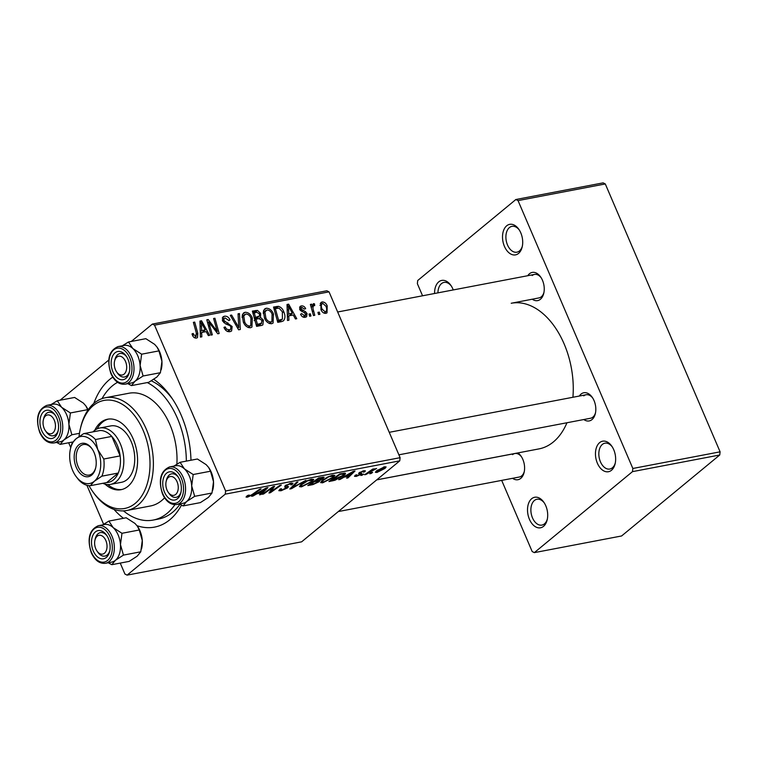 <?xml version="1.0" encoding="UTF-8"?>
<svg xmlns="http://www.w3.org/2000/svg" width="758" height="758" viewBox="0 0 758 758"><rect width="100%" height="100%" fill="white"/><g stroke="black" fill="none" stroke-linecap="round" stroke-linejoin="round"><path stroke-width="1.14" d="M434.571 293.498A15.539 9.845 79.2 0 1 438.74 281.862A15.539 9.845 79.2 0 1 450.896 285.396A15.539 9.845 79.2 0 1 453.246 289.935M451.332 286.06A13.151 8.329 -100.8 0 0 444.017 282.412A13.151 8.329 -100.8 0 0 441.469 283.644A13.151 8.329 -100.8 0 0 437.935 292.853M506.695 225.789A15.539 9.845 79.2 0 1 518.851 229.323A15.539 9.845 79.2 0 1 522.196 246.881A15.539 9.845 79.2 0 1 518.538 253.428A15.539 9.845 79.2 0 1 504.43 246.359A15.539 9.845 79.2 0 1 506.695 225.789M519.287 229.987A13.151 8.329 -100.8 0 0 511.963 226.348A13.151 8.329 -100.8 0 0 509.423 227.571A13.151 8.329 -100.8 0 0 506.77 242.948A13.151 8.329 -100.8 0 0 516.899 252.187A13.151 8.329 -100.8 0 0 519.438 250.955A13.151 8.329 -100.8 0 0 522.366 246.104M599.635 442.634A15.539 9.845 79.2 0 1 611.791 446.168A15.539 9.845 79.2 0 1 615.136 463.725A15.539 9.845 79.2 0 1 611.479 470.273A15.539 9.845 79.2 0 1 597.37 463.204A15.539 9.845 79.2 0 1 599.635 442.634M612.227 446.832A13.151 8.329 -100.8 0 0 604.903 443.193A13.151 8.329 -100.8 0 0 602.364 444.415A13.151 8.329 -100.8 0 0 599.711 459.793A13.151 8.329 -100.8 0 0 609.839 469.031A13.151 8.329 -100.8 0 0 612.379 467.8A13.151 8.329 -100.8 0 0 615.307 462.949M531.68 498.707A15.539 9.845 79.2 0 1 543.837 502.241A15.539 9.845 79.2 0 1 547.191 519.789A15.539 9.845 79.2 0 1 543.524 526.346A15.539 9.845 79.2 0 1 529.425 519.277A15.539 9.845 79.2 0 1 531.68 498.707M544.272 502.905A13.151 8.329 -100.8 0 0 536.958 499.266A13.151 8.329 -100.8 0 0 534.409 500.488A13.151 8.329 -100.8 0 0 531.765 515.866A13.151 8.329 -100.8 0 0 541.885 525.095A13.151 8.329 -100.8 0 0 544.433 523.873A13.151 8.329 -100.8 0 0 547.352 519.022M517.932 452.905A14.345 9.087 79.2 0 1 521.04 456.126A14.345 9.087 79.2 0 1 524.129 472.329A14.345 9.087 79.2 0 1 520.746 478.374A14.345 9.087 79.2 0 1 512.588 478.307M338.305 511.555L519.344 477.019A11.957 7.571 -100.8 0 0 521.656 475.901A11.957 7.571 -100.8 0 0 524.29 471.542M521.476 456.79A11.957 7.571 -100.8 0 0 514.862 453.53A11.957 7.571 -100.8 0 0 512.541 454.639M579.33 396.046A14.345 9.087 79.2 0 1 581.035 394.094A14.345 9.087 79.2 0 1 592.263 397.353A14.345 9.087 79.2 0 1 595.352 413.555A14.345 9.087 79.2 0 1 591.97 419.6A14.345 9.087 79.2 0 1 583.812 419.534M398.888 454.819L590.567 418.245A11.957 7.571 -100.8 0 0 592.879 417.127A11.957 7.571 -100.8 0 0 595.513 412.778M592.699 398.016A11.957 7.571 -100.8 0 0 586.086 394.757A11.957 7.571 -100.8 0 0 583.764 395.875M527.758 275.713A14.345 9.087 79.2 0 1 529.463 273.761A14.345 9.087 79.2 0 1 540.691 277.03A14.345 9.087 79.2 0 1 543.78 293.223A14.345 9.087 79.2 0 1 540.397 299.277A14.345 9.087 79.2 0 1 532.239 299.202M572.915 397.268A74.132 46.949 -100.8 0 0 511.214 303.257L538.995 297.913A11.957 7.571 -100.8 0 0 541.307 296.804A11.957 7.571 -100.8 0 0 543.941 292.446M541.127 277.693A11.957 7.571 -100.8 0 0 534.513 274.424A11.957 7.571 -100.8 0 0 532.192 275.542M93.793 403.464A78.908 49.971 79.2 0 1 109.664 379.445A78.908 49.971 79.2 0 1 112.771 377.143M153.779 379.294A78.908 49.971 79.2 0 1 171.403 397.391A78.908 49.971 79.2 0 1 190.969 460.229M181.494 505.131A78.908 49.971 79.2 0 1 169.801 519.761A78.908 49.971 79.2 0 1 137.037 525.711M123.459 510.873A71.735 45.433 -100.8 0 0 153.182 520.073L158.63 519.031A71.735 45.433 -100.8 0 0 172.521 512.342A71.735 45.433 -100.8 0 0 179.921 504.269M172.71 399.314A71.735 45.433 -100.8 0 0 151.306 380.838M376.745 479.842L539.004 448.888A74.132 46.949 -100.8 0 0 553.349 441.971A74.132 46.949 -100.8 0 0 566.965 422.746M313.897 305.408C312.798 306.715 312.703 308.515 313.613 310.818L314.797 315.281L313.452 315.536L310.373 304.413L311.718 304.157L312.343 306.459L313.442 303.617L314.513 303.835L314.712 305.626L313.556 305.569L311.225 307.492M310.969 316.01L309.643 316.257L309.008 314.077L310.363 313.821L310.969 316.01M281.521 321.629L277.75 322.339L273.524 307.056L278.404 306.327C280.924 307.104 282.706 308.894 283.729 311.69C285.434 315.48 285.33 318.54 283.407 320.88L281.521 321.629M271.629 323.723C268.427 323.657 266.049 321.79 264.504 318.123L263.424 311.197L264.684 308.932L266.238 308.231C269.526 308.307 271.942 310.23 273.467 314.02L273.079 323.041L271.629 323.723M250.472 327.759C247.279 327.693 244.9 325.826 243.346 322.159L242.266 315.233L243.536 312.969L245.08 312.268C248.378 312.343 250.784 314.267 252.319 318.057L251.931 327.077L250.472 327.759M230.053 331.653C227.305 331.995 225.278 330.573 223.951 327.371L225.192 326.935L226.471 329.067L229.39 329.901L230.508 329.417L230.906 326.916L230.006 325.675L225.477 323.799L222.577 320.833L223.004 316.825L224.444 316.209C226.822 315.934 228.679 317.138 230.015 319.81L228.888 320.539L225.154 317.953L224.15 318.369L223.866 320.492L232.166 326.518L231.588 330.99L230.053 331.653M194.247 337.613L195.829 336.306L196.369 333.169L193.375 322.349L194.711 322.093L197.819 333.302L197.478 337.623L196.483 338.059C194.702 338.257 193.366 337.329 192.475 335.273L192.011 333.899L193.262 333.444L193.688 334.771L196.341 336.069L194.38 337.689M120.238 563.09L124.937 574.052L127.107 575.133L301.618 541.837L399.769 460.845L225.259 494.15L225.609 490.985L400.11 457.68L329.038 291.858L154.537 325.154L152.367 324.073L326.869 290.769L329.038 291.858M225.609 490.985L154.537 325.154M201.836 336.827L200.406 337.102L199.932 321.089L201.552 320.786L209.672 335.33L208.346 335.586L206.176 331.606L201.656 332.468L201.836 336.827M212.325 334.828L210.989 335.083L206.782 319.791L208.175 319.525L217.233 331.454L213.595 318.493L214.931 318.227L219.157 333.52L217.764 333.795L208.696 321.885L212.325 334.828M240.295 329.493L238.599 329.815L230.28 315.3L231.616 315.053L238.751 327.484L238.05 313.821L239.471 313.547L240.295 329.493M261.7 325.409L256.602 326.376L252.367 311.093L257.493 310.382L260.695 313.414L260.496 317.375L263.377 320.084L262.874 324.879L261.7 325.409M288.931 320.208L287.49 320.482L287.026 304.479L288.646 304.166L296.766 318.72L295.43 318.966L293.27 314.996L288.751 315.859L288.931 320.208M303.295 317.147L305.796 313.945L299.798 309.548L300.159 306.421L301.248 305.938C303.124 305.645 304.602 306.545 305.673 308.658L304.432 309.103L301.769 307.312L301.021 309.065L305.55 311.728L307.066 313.566L306.592 316.74L305.284 317.299C303.228 317.593 301.656 316.569 300.556 314.238L301.712 313.594L304.763 315.934L305.54 315.603L303.56 317.242M301.769 307.312L299.571 308.913M319.895 314.305L318.568 314.551L317.934 312.381L319.289 312.116L319.895 314.305M325.931 313.357C323.694 313.433 322.036 312.192 320.937 309.652L320.956 302.489L322.159 301.949C324.452 301.94 326.12 303.257 327.191 305.891L327.02 312.846L325.931 313.357M60.081 400.215L108.735 360.069M131.305 341.441L152.367 324.073M103.6 524.252L86.886 485.262M70.74 447.599L68.665 442.757M365.991 474.48L364.655 474.735L372.623 469.145L373.959 468.889L372.301 470.045L376.555 468.472L365.991 474.48L365.763 473.949M362.163 475.209L360.846 475.456L362.381 474.366L363.736 474.11L362.163 475.209L361.936 474.679M344.587 473.049C345.932 473.219 345.705 474.006 343.905 475.389L334.97 480.259L328.953 481.548L339.906 473.864L345.487 473.333M322.624 482.827L320.587 482.609L322.065 480.515L327.712 476.962L332.819 475.143L334.903 475.38L333.293 477.54L322.624 482.827L321.752 480.78M301.476 486.863L299.429 486.645L300.917 484.551L306.554 480.998L311.661 479.179L313.755 479.416L312.135 481.576L301.476 486.863L300.604 484.817M280.261 489.005L280.564 489.715L282.166 489.886L286.657 487.612L284.705 487.034L285.131 485.726L291.034 483.121L293.033 483.234L292.001 484.675L290.797 484.836C291.678 484.021 291.404 483.737 289.954 483.974L286.515 485.433L286.221 485.982L288.504 486.636L287.633 487.858L281.047 490.758L278.821 490.682L280.09 489.052L281.521 488.711L280.564 489.839L280.214 489.024M290.797 484.836L290.911 483.14M286.287 484.921L286.221 485.982M246.833 496.054L249.192 495.021L248.302 495.675L248.605 496.291L251.997 494.595L259.757 489.156L261.103 488.901L253.068 494.529L247.487 497.163L246.047 497.077L246.833 496.054M248.131 495.277L248.605 496.291M127.107 575.133L225.259 494.15M253.039 496.026L251.599 496.3L266.323 487.906L267.934 487.602L260.875 494.538L259.539 494.785L261.519 492.89L257 493.752L253.039 496.026L252.85 495.59M263.528 494.026L262.183 494.282L273.174 486.598L274.567 486.333L270.729 491.809L279.977 485.3L281.322 485.044L270.36 492.728L268.967 492.994L272.757 487.536L263.528 494.026L263.301 493.505M291.489 488.692L289.802 489.014L296.662 482.116L297.998 481.861L292.114 487.773L305.862 480.364L291.489 488.692L291.081 487.726M323.628 477.066L323.391 478.374L319.488 480.487L319.298 481.652L312.893 484.608L307.795 485.584L318.758 477.9L324.197 477.275M319.317 480.089L319.98 480.686M340.124 479.416L338.693 479.681L353.408 471.286L355.028 470.983L347.96 477.919L346.633 478.165L348.604 476.27L344.094 477.133L340.124 479.416L339.935 478.971M355.294 475.209L356.857 474.764C355.834 475.569 355.938 475.891 357.151 475.73L360.154 474.176L359.093 472.812L363.688 470.775L365.413 470.86L364.759 471.808L363.319 472.158L362.826 471.448L360.562 472.442L360.173 472.85L361.765 473.437L361.263 474.271L356.288 476.403L354.498 476.308L355.294 475.209M355.872 475.001L357.151 475.73M360.145 474.167L359.453 472.537L360.145 474.157L359.036 472.859M358.562 473.608L359.093 472.812M363.319 472.158L362.656 471.031M359.908 472.234L360.694 473.106M361.765 473.437L361.263 474.271L360.77 473.125M371.088 473.504L369.771 473.759L371.306 472.66L372.652 472.405L371.088 473.504L370.861 472.973M376.934 472.461L375.352 472.31L376.338 470.955L384.609 466.786L386.125 466.937L385.017 468.406L376.934 472.461L376.3 470.983M501.682 480.382L532.173 551.54L534.343 552.629L621.598 535.972L719.749 454.99L632.494 471.637L632.845 468.472L720.1 451.825L605.291 183.948L518.036 200.605L515.866 199.515L603.122 182.868L605.291 183.948M632.845 468.472L518.036 200.605M422.566 295.791L417.364 283.672L417.715 280.507L515.866 199.515M534.343 552.629L632.494 471.637M720.1 451.825L719.749 454.99M123.459 518.292A78.908 49.971 79.2 0 1 114.013 509.414M400.11 457.68L399.769 460.845M260.562 493.809L260.875 494.538M261.264 492.283L261.519 492.89M263.13 490.265L258.753 492.757L262.363 492.075L265.982 488.578L262.941 489.839M252.84 494.008L253.068 494.529M246.966 495.94L247.487 497.163M270.341 490.9L270.729 491.809M269.876 491.601L270.36 492.728M272.548 487.034L272.757 487.536M280.706 489.952L281.047 490.758M291.565 483.026L292.2 484.514M291.309 483.073L292.001 484.675M289.727 483.433L289.954 483.974M285.87 485.177L286.154 485.84M286.912 486.181L287.633 487.858M291.792 487.015L292.114 487.773M311.832 480.856L312.135 481.576M306.924 481.358L302.196 484.334L301.144 485.802L302.603 485.992L310.913 481.756L312.04 480.221L306.734 480.913M301.94 483.746L302.196 484.334M310.363 479.501L310.591 480.041M312.637 484.002L312.893 484.608M322.861 477.133L323.391 478.374M318.701 480.269L319.298 481.652M318.587 478.014L318.815 478.544L315.404 480.932L317.555 480.525L322.027 478.658L322.112 477.256M315.176 480.411L315.404 480.932M320.824 477.512L321.079 478.109L318.815 478.544M322.027 478.658C322.775 477.976 322.453 477.796 321.079 478.109M313.897 481.311L314.115 481.832L310.42 484.428L314.248 483.67L318 481.88L318.114 480.411M310.193 483.898L310.42 484.428M316.664 480.695L316.92 481.302L314.115 481.832M318 481.88C318.786 481.15 318.426 480.951 316.92 481.302M332.98 476.82L333.293 477.54M328.072 477.322L323.344 480.297L322.292 481.766L323.751 481.955L332.061 477.72L333.198 476.185L327.882 476.877M323.098 479.71L323.344 480.297M331.511 475.465L331.748 476.005M347.647 477.189L347.96 477.919M348.348 475.664L348.604 476.27M350.215 473.655L345.847 476.147L349.447 475.456L353.076 471.969L350.035 473.219M332.459 480.221L332.715 480.828M343.601 474.679L343.905 475.389M334.742 479.738L334.97 480.259M339.963 474.508L331.568 480.392L342.635 475.598L343.412 473.94L339.963 474.508L339.745 473.987M331.341 479.861L331.568 480.392M343.118 473.257L343.81 474.12L343.412 473.2M364.276 470.68L364.759 471.808M355.701 475.048L356.288 476.403M372.074 469.524L372.301 470.045M374.774 468.814L375.021 469.401M384.344 466.843L385.017 468.406M384.259 466.862L384.552 467.563L377.759 470.623C376.641 471.476 376.641 471.864 377.74 471.798L383.69 468.662C384.818 467.8 384.827 467.402 383.747 467.459L383.567 467.042M377.512 470.055L377.759 470.623M376.527 470.803L377.74 471.798M199.97 322.093L201.552 320.786M200.302 333.596L201.656 332.468M201.505 325.845L201.637 330.592L205.247 329.91L201.258 322.605L201.505 325.845L200.112 327.001M200.245 331.748L201.637 330.592M200.008 323.628L201.258 322.605M202.282 332.355L205.247 329.91M192.144 334.363L193.262 333.444M192.646 335.633L193.688 334.771M193.565 323.041L194.711 322.093M196.635 334.269L197.819 333.302M206.981 320.511L208.175 319.525M216.447 332.108L217.233 331.454M213.784 319.184L214.931 318.227M207.607 322.775L208.696 321.885M224.15 327.807L225.192 326.935M224.368 328.261L225.391 327.418M225.439 329.919L226.471 329.067M227.495 331.464L229.39 329.901M222.227 318.038L224.444 316.209M229.276 320.416L230.015 319.81M222.824 321.345L223.866 320.492M223.799 322.652L224.927 321.724M231.076 327.418L232.166 326.518M230.612 315.878L231.616 315.053M237.747 328.318L238.751 327.484M238.088 314.693L239.471 313.547M242.541 314.362L245.08 312.268M251.239 318.947L252.319 318.057M243.801 316.181L244.701 321.979C245.81 324.595 247.515 325.94 249.827 325.997L250.765 325.561L250.926 318.142C249.837 315.47 248.122 314.096 245.781 314.02L242.115 317.574M243.659 322.832L244.701 321.979M248.056 327.456L249.827 325.997M254.953 312.476L257.493 310.382M259.606 314.314L260.695 313.414M259.009 318.606L260.496 317.375M262.268 320.994L263.377 320.084M254.205 312.618L255.522 317.384L259.558 315.953L259.397 313.727L256.469 312.192L253.058 313.566M254.375 318.332L255.522 317.384M254.195 320.52L259.558 315.953M254.868 320.122L256.014 319.175L257.445 324.339L261.718 323.202L258.251 326.063M256.299 325.286L257.445 324.339M258.09 326.092L261.197 323.533L262.031 320.293L258.819 318.635L256.014 319.175M263.699 310.325L266.238 308.231M272.387 314.911L273.467 314.02M264.949 312.144L265.85 317.943C266.958 320.558 268.664 321.904 270.976 321.961L271.923 321.525L272.075 314.106C270.985 311.434 269.27 310.06 266.939 309.984L263.263 313.537M264.817 318.796L265.85 317.943M269.213 323.42L270.976 321.961M287.055 305.474L288.646 304.166M287.386 316.977L288.751 315.859M288.599 309.226L288.732 313.973L292.332 313.291L288.343 305.986L288.599 309.226L287.197 310.382M287.339 315.129L288.732 313.973M287.102 307.018L288.343 305.986M289.366 315.735L292.332 313.291M275.76 308.506L278.404 306.327M282.658 312.58L283.729 311.69M279.873 321.24L279.835 321.942M275.353 308.582L278.593 320.302L282.421 319.137L282.374 311.851L279.058 308.146L275.353 308.582L274.207 309.529M277.447 321.25L278.593 320.302M277.693 322.122L280.299 319.98M300.651 314.456L301.712 313.594M299.562 307.331L301.248 305.938M299.978 309.918L301.021 309.065M300.538 310.733L301.523 309.908M304.422 312.666L305.55 311.728M305.948 314.485L307.066 313.566M309.207 314.769L310.363 313.821M318.133 313.073L319.289 312.116M310.572 305.104L311.718 304.157M311.206 307.397L312.343 306.459M312.381 305.597L314.513 303.835M320.208 303.57L322.159 301.949M326.111 306.772L327.191 305.891M324.017 313.12L325.362 312.002C326.916 310.733 327.086 308.781 325.864 306.137L322.69 303.314L319.923 305.37M322.69 303.314C321.06 304.555 320.89 306.526 322.188 309.226L325.362 312.002L325.902 311.756L324.168 313.177M321.136 310.098L322.188 309.226M105.011 484.116A35.872 22.712 -100.8 0 0 121.005 489.696A35.872 22.712 -100.8 0 0 127.95 486.352A35.872 22.712 -100.8 0 0 135.17 444.406A35.872 22.712 -100.8 0 0 107.56 419.221A35.872 22.712 -100.8 0 0 100.615 422.566A35.872 22.712 -100.8 0 0 94.75 430.298M108.479 419.079A35.872 22.712 -100.8 0 0 102.434 422.225A35.872 22.712 -100.8 0 0 97.119 428.876M88.951 485.641A55.002 34.83 -100.8 0 0 92.211 490.852A55.002 34.83 -100.8 0 0 135.246 503.359A55.002 34.83 -100.8 0 0 143.224 430.572A55.002 34.83 -100.8 0 0 93.329 405.558A55.002 34.83 -100.8 0 0 80.367 428.753A55.002 34.83 -100.8 0 0 79.022 436.561M80.367 428.753L80.708 427.285A57.39 36.346 79.2 0 1 94.238 403.085A57.39 36.346 79.2 0 1 105.343 397.742A57.39 36.346 79.2 0 1 149.516 438.02A57.39 36.346 79.2 0 1 137.975 505.131A57.39 36.346 79.2 0 1 126.861 510.485A57.39 36.346 79.2 0 1 93.073 492.084L92.211 490.852M126.861 510.485L150.491 505.974A57.39 36.346 -100.8 0 0 161.606 500.621A57.39 36.346 -100.8 0 0 164.571 497.816M117.556 382.307A71.735 45.433 -100.8 0 0 112.402 385.822A71.735 45.433 -100.8 0 0 102.036 398.632M153.182 520.073A71.735 45.433 -100.8 0 0 167.073 513.384A71.735 45.433 -100.8 0 0 174.918 504.667M92.988 431.87A28.7 18.173 79.2 0 1 99.819 428.005L110.725 425.93A28.7 18.173 79.2 0 1 132.811 446.064A28.7 18.173 79.2 0 1 127.041 479.625A28.7 18.173 79.2 0 1 121.479 482.296L110.573 484.381A28.7 18.173 79.2 0 1 102.804 483.31M186.345 461.11A71.735 45.433 -100.8 0 0 147.298 382.572M176.879 464.171A57.39 36.346 -100.8 0 0 128.983 393.231L105.343 397.742M107.75 484.57A35.872 22.712 -100.8 0 0 121.915 489.488M52.899 432.875A9.57 6.055 -100.8 0 0 54.282 420.216A9.57 6.055 -100.8 0 0 45.603 415.867A9.57 6.055 -100.8 0 0 43.348 419.904A9.57 6.055 -100.8 0 0 45.414 430.705A9.57 6.055 -100.8 0 0 52.899 432.875M43.348 419.904L43.699 418.435A11.957 7.571 79.2 0 1 46.513 413.394A11.957 7.571 79.2 0 1 48.825 412.286A11.957 7.571 79.2 0 1 55.448 415.545A11.957 7.571 -100.8 0 0 48.825 412.286A11.957 7.571 -100.8 0 0 43.538 419.231M45.831 431.264A11.957 7.571 -100.8 0 0 53.316 435.774A11.957 7.571 -100.8 0 0 58.262 430.298A11.957 7.571 79.2 0 1 55.628 434.656A11.957 7.571 79.2 0 1 53.316 435.774A11.957 7.571 79.2 0 1 46.276 431.937L45.414 430.705M137.473 526.317A19.139 12.119 79.2 0 1 137.586 526.488A19.139 12.119 79.2 0 1 139.984 530.846A19.139 12.119 79.2 0 1 142.277 540.463L140.761 551.796L123.45 555.102L120.465 544.623L121.972 533.291L113.169 527.615L108.868 521.078L102.7 524.868M108.868 521.078L126.179 517.771L134.981 523.446L137.378 526.185L139.282 529.984L142.277 540.463A19.139 12.119 79.2 0 1 141.708 548.1L141.5 549.029M93.272 550.933A14.345 9.087 79.2 0 1 94.362 532.931A14.345 9.087 79.2 0 1 106.584 535.205A14.345 9.087 79.2 0 1 108.375 538.474A14.345 9.087 79.2 0 1 109.673 551.407A14.345 9.087 79.2 0 1 102.254 558.892A14.345 9.087 79.2 0 1 93.272 550.933M94.93 540.227A9.57 6.055 -100.8 0 0 96.986 551.028A9.57 6.055 -100.8 0 0 104.471 553.207A9.57 6.055 -100.8 0 0 105.855 540.549A9.57 6.055 -100.8 0 0 97.185 536.2A9.57 6.055 -100.8 0 0 94.93 540.227L95.271 538.767A11.957 7.571 79.2 0 1 98.085 533.727A11.957 7.571 79.2 0 1 100.407 532.609A11.957 7.571 79.2 0 1 107.02 535.868A11.957 7.571 -100.8 0 0 100.407 532.609A11.957 7.571 -100.8 0 0 95.11 539.554M105.504 563.289L111.682 562.104A19.13 12.119 -100.8 0 0 118.163 535.006A19.13 12.119 -100.8 0 0 104.509 524.527L98.332 525.701A19.13 12.119 79.2 0 1 111.985 536.19A19.13 12.119 79.2 0 1 105.504 563.289C99.601 563.905 94.864 560.389 91.282 552.743C86.895 538.805 89.245 529.795 98.332 525.701M140.761 551.796L137.198 556.164L129.135 561.394L111.824 564.691L115.387 560.323L123.45 555.102M108.214 562.768L111.824 564.691M139.282 529.984L121.972 533.291M104.244 524.574A19.139 12.119 79.2 0 1 113.169 527.615A19.139 12.119 79.2 0 1 120.465 544.623A19.139 12.119 79.2 0 1 115.387 560.323A19.139 12.119 -100.8 0 1 111.407 562.161M97.403 551.597A11.957 7.571 -100.8 0 0 104.888 556.097A11.957 7.571 -100.8 0 0 109.834 550.63A11.957 7.571 79.2 0 1 107.2 554.989A11.957 7.571 79.2 0 1 104.888 556.097A11.957 7.571 79.2 0 1 97.848 552.269L96.986 551.028M52.672 404.251A19.139 12.119 -100.8 0 1 61.597 407.283A19.139 12.119 79.2 0 1 66.59 414.673A19.13 12.119 -100.8 0 0 52.937 404.194L46.759 405.378A19.13 12.119 79.2 0 1 60.413 415.858A19.13 12.119 79.2 0 1 53.932 442.956L60.109 441.781A19.13 12.119 -100.8 0 0 66.59 414.683A19.139 12.119 79.2 0 1 68.893 424.3L70.399 412.958L61.597 407.283L57.295 400.745L51.127 404.545M56.803 418.141A14.345 9.087 79.2 0 1 58.101 431.084A14.345 9.087 79.2 0 1 50.682 438.569A14.345 9.087 79.2 0 1 41.699 430.601A14.345 9.087 79.2 0 1 42.789 412.608A14.345 9.087 79.2 0 1 55.012 414.882A14.345 9.087 79.2 0 1 56.803 418.141M57.295 400.745L74.606 397.448L83.408 403.123L85.806 405.852L87.71 409.661L70.399 412.958M71.877 434.77L68.893 424.3A19.139 12.119 79.2 0 1 63.814 440L71.877 434.77L79.467 433.32M72.939 441.942L60.252 444.368L63.814 440A19.139 12.119 79.2 0 1 59.835 441.829M56.642 442.435L60.252 444.368M85.9 405.994A19.139 12.119 79.2 0 1 86.014 406.165A19.139 12.119 79.2 0 1 88.108 409.851M116.827 357.103A9.57 6.055 -100.8 0 0 114.572 361.13A9.57 6.055 -100.8 0 0 116.637 371.932A9.57 6.055 -100.8 0 0 124.123 374.111A9.57 6.055 -100.8 0 0 125.506 361.452A9.57 6.055 -100.8 0 0 116.827 357.103M117.054 372.491A11.957 7.571 -100.8 0 0 124.53 377.001A11.957 7.571 -100.8 0 0 129.485 371.534A11.957 7.571 79.2 0 1 126.851 375.883A11.957 7.571 79.2 0 1 124.53 377.001A11.957 7.571 79.2 0 1 117.499 373.163L116.637 371.932M114.572 361.13L114.922 359.671A11.957 7.571 79.2 0 1 117.736 354.63A11.957 7.571 79.2 0 1 120.048 353.512A11.957 7.571 79.2 0 1 126.671 356.772A11.957 7.571 -100.8 0 0 120.048 353.512A11.957 7.571 -100.8 0 0 114.761 360.457M168.399 477.426A9.57 6.055 -100.8 0 0 166.154 481.463A9.57 6.055 -100.8 0 0 168.21 492.264A9.57 6.055 -100.8 0 0 175.695 494.434A9.57 6.055 -100.8 0 0 177.078 481.775A9.57 6.055 -100.8 0 0 168.399 477.426M168.627 492.823A11.957 7.571 -100.8 0 0 176.112 497.333A11.957 7.571 -100.8 0 0 181.058 491.857A11.957 7.571 79.2 0 1 178.424 496.215A11.957 7.571 79.2 0 1 176.112 497.333A11.957 7.571 79.2 0 1 169.072 493.496L168.21 492.264M166.154 481.463L166.495 479.994A11.957 7.571 79.2 0 1 169.309 474.953A11.957 7.571 79.2 0 1 171.621 473.845A11.957 7.571 79.2 0 1 178.244 477.104A11.957 7.571 -100.8 0 0 171.621 473.845A11.957 7.571 -100.8 0 0 166.334 480.78M208.696 467.553A19.139 12.119 79.2 0 1 208.81 467.724A19.139 12.119 79.2 0 1 211.207 472.073A19.139 12.119 79.2 0 1 213.5 481.69L211.984 493.022L194.673 496.329L191.689 485.859L193.195 474.517L184.393 468.842L180.091 462.304L173.923 466.104M180.091 462.304L197.402 459.007L206.204 464.682L208.602 467.411L210.506 471.22L213.5 481.69A19.139 12.119 79.2 0 1 212.932 489.327L212.714 490.255M164.495 492.16A14.345 9.087 79.2 0 1 165.585 474.167A14.345 9.087 79.2 0 1 177.808 476.441A14.345 9.087 79.2 0 1 179.599 479.7A14.345 9.087 79.2 0 1 180.897 492.634A14.345 9.087 79.2 0 1 173.478 500.128A14.345 9.087 79.2 0 1 164.495 492.16M176.728 504.515L182.905 503.331A19.13 12.119 -100.8 0 0 189.386 476.242A19.13 12.119 -100.8 0 0 175.733 465.753L169.555 466.928A19.13 12.119 79.2 0 1 183.209 477.417A19.13 12.119 79.2 0 1 176.728 504.515C170.825 505.141 166.087 501.625 162.506 493.97C158.119 480.032 160.469 471.021 169.555 466.928M211.984 493.022L208.422 497.39L200.358 502.62L183.048 505.927L186.61 501.559L194.673 496.329M179.438 503.994L183.048 505.927M210.506 471.22L193.195 474.517M175.468 465.8A19.139 12.119 79.2 0 1 184.393 468.842A19.139 12.119 79.2 0 1 191.689 485.859A19.139 12.119 79.2 0 1 186.61 501.559A19.139 12.119 -100.8 0 1 182.631 503.388M123.886 345.477A19.139 12.119 -100.8 0 1 132.821 348.509A19.139 12.119 79.2 0 1 137.814 355.909A19.13 12.119 -100.8 0 0 124.16 345.421L117.983 346.605A19.13 12.119 79.2 0 1 131.636 357.084A19.13 12.119 79.2 0 1 125.155 384.183L131.333 383.008A19.13 12.119 -100.8 0 0 137.814 355.909A19.139 12.119 79.2 0 1 140.116 365.527L141.623 354.194L132.821 348.509L128.519 341.981L122.351 345.771M128.026 359.377A14.345 9.087 79.2 0 1 129.324 372.311A14.345 9.087 79.2 0 1 121.905 379.796A14.345 9.087 79.2 0 1 112.923 371.837A14.345 9.087 79.2 0 1 114.013 353.834A14.345 9.087 79.2 0 1 126.235 356.108A14.345 9.087 79.2 0 1 128.026 359.377M128.519 341.981L145.83 338.674L154.632 344.35L157.029 347.088L158.934 350.888L141.623 354.194M158.934 350.888L161.928 361.367L160.412 372.699L143.101 375.996L140.116 365.527A19.139 12.119 79.2 0 1 135.038 381.227L143.101 375.996M160.412 372.699L156.849 377.067L148.786 382.288L131.475 385.595L135.038 381.227A19.139 12.119 79.2 0 1 131.058 383.055M127.865 383.671L131.475 385.595M157.124 347.221A19.139 12.119 79.2 0 1 157.238 347.391A19.139 12.119 79.2 0 1 161.928 361.367A19.139 12.119 79.2 0 1 161.359 368.994L161.141 369.923M94.134 452.64A16.979 10.754 79.2 0 1 95.669 467.942A16.979 10.754 79.2 0 1 86.886 476.801A16.979 10.754 79.2 0 1 76.264 467.383A16.979 10.754 79.2 0 1 77.553 446.083A16.979 10.754 79.2 0 1 92.012 448.774A16.979 10.754 79.2 0 1 94.134 452.64M92.277 449.162A15.539 9.845 -100.8 0 0 83.38 444.529A15.539 9.845 -100.8 0 0 78.112 466.549A15.539 9.845 -100.8 0 0 89.207 475.067A15.539 9.845 -100.8 0 0 95.773 467.487M101.894 476.166L118.257 473.039A26.303 16.657 -100.8 0 1 106.726 482.562L118.257 473.039A26.303 16.657 -100.8 0 0 120.143 455.899A26.303 16.657 -100.8 0 0 117.225 445.117A26.303 16.657 -100.8 0 0 111.786 436.419A26.303 16.657 -100.8 0 0 100.037 430.525L83.674 433.642A26.303 16.657 79.2 0 1 95.423 439.536L97.782 449.627L103.78 459.016A26.303 16.657 79.2 0 1 101.894 476.166L94.314 481.264L90.363 485.679A26.303 16.657 79.2 0 1 78.614 479.786L75.601 475.834A23.915 15.141 -100.8 0 0 94.314 481.264A23.915 15.141 -100.8 0 0 97.782 449.627A23.915 15.141 -100.8 0 0 76.094 438.749L83.674 433.642M99.819 428.005A28.7 18.173 79.2 0 1 120.295 443.733A28.7 18.173 79.2 0 1 110.573 484.381M103.78 459.016L120.143 455.899L111.786 436.419L95.423 439.536M70.456 448.831L70.797 447.362A26.303 16.657 79.2 0 1 72.143 443.165L76.094 438.749A23.915 15.141 -100.8 0 0 70.456 448.831A23.915 15.141 -100.8 0 0 72.616 470.396A23.915 15.141 -100.8 0 0 75.601 475.834M106.726 482.562L90.363 485.679M272.558 487.773L272.975 488.739M271.307 489.422L271.771 490.511M270.028 488.796L270.265 489.336M285.036 485.812L285.662 487.252M293.64 485.158L293.981 485.954M341.631 473.532L341.886 474.138M368.994 471.694L369.222 472.234M211.349 325.599L212.316 324.794M214.362 329.446L215.3 328.669M208.621 326.461L209.795 325.485M226.291 324.14L227.874 322.842M235.586 324.547L236.638 323.675M252.84 312.77L255.626 310.467M254.679 319.45L257.673 316.977M256.953 326.31L259.918 323.865M273.979 308.686L276.698 306.45M301.807 311.671L303.029 310.666M312.419 311.803L313.613 310.818M91.51 552.383A17.699 11.209 -100.8 0 0 107.57 560.437A17.699 11.209 -100.8 0 0 110.137 537.015A17.699 11.209 -100.8 0 0 94.087 528.97A17.699 11.209 -100.8 0 0 91.51 552.383M58.565 416.692A17.699 11.209 -100.8 0 0 42.514 408.638A17.699 11.209 -100.8 0 0 39.937 432.06A17.699 11.209 -100.8 0 0 55.997 440.104A17.699 11.209 -100.8 0 0 58.565 416.692M162.733 493.619A17.699 11.209 -100.8 0 0 178.793 501.663A17.699 11.209 -100.8 0 0 181.361 478.251A17.699 11.209 -100.8 0 0 165.31 470.197A17.699 11.209 -100.8 0 0 162.733 493.619M129.789 357.918A17.699 11.209 -100.8 0 0 113.728 349.874A17.699 11.209 -100.8 0 0 111.161 373.287A17.699 11.209 -100.8 0 0 127.221 381.331A17.699 11.209 -100.8 0 0 129.789 357.918M247.894 496.234L247.572 495.495M286.164 485.916L285.851 485.196M312.04 480.221L311.604 479.198M301.144 485.802L300.689 484.741M333.198 476.185L332.753 475.162M322.292 481.766L321.837 480.705M363.774 471.514L363.48 470.822M360.164 472.916L359.879 472.253M230.508 329.417L227.874 331.597M224.15 318.369L222.265 319.933M244.777 314.485L242.086 316.692M250.765 325.561L248.34 327.57M265.925 310.448L263.244 312.656M271.923 321.525L269.488 323.533M282.421 319.137L278.773 322.15M514.862 453.53L376.688 479.89M46.759 405.378C37.673 409.462 35.323 418.482 39.71 432.411C43.291 440.066 48.029 443.582 53.932 442.956M534.513 274.424L337.67 311.993M389.242 432.316L586.086 394.757M117.983 346.605C108.896 350.698 106.546 359.709 110.933 373.647C114.515 381.293 119.252 384.808 125.155 384.183"/></g></svg>
